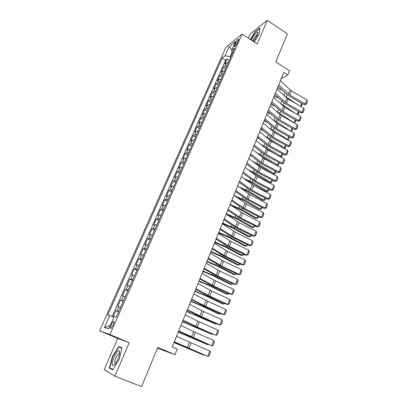 <?xml version="1.0" encoding="UTF-8"?>
<svg xmlns="http://www.w3.org/2000/svg" width="407" height="407" viewBox="0 0 407 407"><rect width="100%" height="100%" fill="white"/><g stroke="black" fill="none" stroke-linecap="round" stroke-linejoin="round"><path stroke-width="0.61" d="M113.207 325.162C114.306 322.359 114.382 321.092 113.441 321.367L111.294 324.588C110.19 327.391 110.114 328.658 111.06 328.393L113.207 325.162M157.433 348.255L174.964 354.624L177.213 349.053L172.227 346.917L283.811 72.334L287.825 74.919L289.499 70.767L275.804 61.895L287.393 33.862L267.277 20.35L250.157 34.02L248.336 38.207M114.871 376.099L129.197 342.653L117.755 338.421L104.167 369.658L114.871 376.099L141.56 386.65L157.804 347.354L174.964 354.624M117.755 338.421L99.583 330.81L225.905 47.329L242.033 34.096L109.926 334.574L99.583 330.81M228.352 62.571L226.363 62.902L224.827 64.072L226.994 59.173L229.207 60.567M226.897 65.878L224.908 66.199L223.377 67.353L225.62 68.747M223.377 67.353L221.189 72.298L222.71 71.169L224.705 70.864M221.016 79.238L219.027 79.513L217.521 80.601L219.729 75.61L221.998 77.004L220.976 79.233M217.292 87.693L215.308 87.937L213.817 88.985L216.041 83.944L218.33 85.338M213.533 96.23L211.554 96.444L210.073 97.451L212.322 92.358L214.626 93.747M209.737 104.848L207.763 105.031L206.298 105.993L208.567 100.855L210.887 102.238M205.906 113.548L203.938 113.701L202.488 114.621L204.777 109.432L207.112 110.806M202.04 122.334L200.071 122.456L198.636 123.331L200.951 118.091L203.307 119.46M198.133 131.207L196.169 131.298L194.75 132.122L197.085 126.836L199.455 128.2M195.431 137.337L194.195 140.15L192.231 140.227L190.827 141.005L193.183 135.668L195.574 137.022M190.201 149.216L188.253 149.242L186.864 149.974L189.245 144.582L191.651 145.93M186.177 158.354L184.234 158.348L182.86 159.03L185.266 153.581L187.688 154.925M182.112 167.587L180.174 167.542L178.815 168.172L181.247 162.673L183.689 164.006M178.007 176.908L176.073 176.831L174.735 177.411L177.187 171.856L179.65 173.184M173.86 186.325L171.932 186.213L170.614 186.737L173.092 181.13L175.57 182.448M169.673 195.838L167.75 195.691L166.448 196.164L168.951 190.496L171.449 191.809M165.44 205.449L163.528 205.26L162.24 205.683L164.769 199.959L167.287 201.262M161.167 215.155L159.259 214.932L157.992 215.293L160.546 209.513L163.08 210.806M156.848 224.964L154.945 224.705L153.698 225.01L156.278 219.17L158.837 220.452M152.483 234.875L150.59 234.574L149.364 234.819L151.969 228.922L154.543 230.194M148.077 244.887L144.978 244.734L147.614 238.772L150.208 240.038M143.62 255.006L140.552 254.751L143.213 248.728L145.833 249.984M139.118 265.232L136.08 264.871L138.772 258.786L141.407 260.032M134.569 275.564L131.563 275.101L134.279 268.951L136.935 270.187M129.97 286.009L126.994 285.434L129.741 279.222L132.417 280.448M125.32 296.561L122.375 295.879L125.153 289.596L127.854 290.812M120.625 307.229L117.709 306.435L120.518 300.086L123.24 301.292M235.505 43.101L234.702 44.933C234.178 46.184 234.157 46.739 234.646 46.607C235.567 45.991 236.518 44.684 237.49 42.694L238.299 40.848C238.817 39.606 238.838 39.057 238.354 39.189C237.429 39.805 236.477 41.112 235.505 43.101L236.838 43.956M232.158 51.831L230.077 56.548L225.056 55.784L222.141 58.089L107.799 315.033L109.748 315.517L104.436 327.482L108.725 328.902L114.158 316.605L116.27 317.124L234.712 48.133L231.593 50.6L232.631 52.859M225.056 55.784L229.034 46.82L235.633 41.453L231.593 50.6M226.994 59.173L225.595 60.256L112.215 316.478M118.732 311.528L115.832 310.689L113.115 316.834M120.518 300.086L123.448 300.814M125.153 289.596L128.119 290.216M129.741 279.222L132.733 279.731M134.279 268.951L137.301 269.353M138.772 258.786L141.824 259.086M143.213 248.728L146.296 248.921M147.614 238.772L148.835 238.548L150.727 238.868M151.969 228.922L153.205 228.637L155.108 228.917M156.278 219.17L157.54 218.829L159.442 219.068M160.546 209.513L161.823 209.117L163.736 209.32M164.769 199.959L166.066 199.506L167.984 199.669M168.951 190.496L170.263 189.993L172.192 190.12M173.092 181.13L174.425 180.571L176.353 180.662M177.187 171.856L178.541 171.245L180.479 171.301M181.247 162.673L182.616 162.017L184.559 162.037M185.266 153.581L186.65 152.874L188.599 152.859M189.245 144.582L190.644 143.824L192.597 143.778M193.183 135.668L194.602 134.859L196.561 134.778M197.085 126.836L198.519 125.987L200.483 125.875M200.951 118.091L202.396 117.196L204.365 117.053M204.777 109.432L206.237 108.491L208.211 108.318M208.567 100.855L210.043 99.868L212.022 99.664M212.322 92.358L213.812 91.331L215.791 91.097M216.041 83.944L217.547 82.875L219.531 82.611M219.729 75.61L221.245 74.496L223.229 74.206M230.805 57.005L230.077 56.548M242.033 34.096L257.163 43.956L267.277 20.35M129.197 342.653L109.926 334.574M281.161 78.851L287.825 74.919M225.595 60.256L222.141 58.089M115.832 310.689L118.574 311.879M109.748 315.517L113.919 317.145M231.868 49.985L229.034 46.82M104.436 327.482L110.149 325.676M254.156 41.997L259.213 33.684L259.931 27.971L254.787 32.051L250.29 39.479M112.627 369.892L119.093 359.702L122.085 347.949L118.686 346.535L112.444 356.435L109.381 368.035L112.627 369.892M255.052 32.224L254.787 32.051M119.465 354.054L118.681 353.734L119.439 353.739L119.363 354.014M112.057 369.103L109.381 368.035M112.754 356.563L112.444 356.435M280.392 80.739L291.397 90.878L306.97 99.944L305.387 104.029L306.313 104.238L304.212 104.747L288.639 95.737L286.594 94.246L278.129 86.315M304.212 104.747L305.387 104.029L289.764 94.979L278.709 84.88M306.97 99.944L307.417 101.379L306.313 104.238M296.917 104.167L284.213 95.742M282.158 90.089L277.421 88.049M229.268 60.49L228.312 62.566M302.187 103.571L301.205 106.639M300.534 106.252L301.694 103.286M253.444 41.534L257.188 35.49L257.896 32.494C257.56 30.571 253.027 35.785 251.231 40.095M257.539 34.595L257.193 34.58C255.825 35.389 254.461 37.2 253.093 40.013L252.711 41.056M250.503 39.616L254.919 32.326L259.875 28.409M119.627 352.248L119.266 350.987C117.771 348.87 111.981 359.523 112.215 363.965C112.383 366.122 113.411 366.03 115.308 363.69C117.944 359.712 119.383 355.896 119.627 352.248M118.681 353.734C116.473 355.906 115.115 358.867 114.611 362.622L115.318 363.67M112.846 369.551L109.783 367.811L112.749 356.568L118.798 346.973L121.993 348.306M121.993 348.295L118.798 346.973M277.019 89.047L288.125 99.099L303.795 108.135L302.203 112.261L303.139 112.449L301.032 112.948L285.363 103.963L274.75 94.628M301.032 112.948L302.203 112.261L286.477 103.236L275.315 93.228M303.795 108.135L304.253 109.564L303.139 112.449M273.606 97.436L284.824 107.392L300.595 116.402L298.982 120.564L299.934 120.737L297.827 121.225L282.056 112.266L271.337 103.022M297.827 121.225L298.982 120.564L283.165 111.564L271.891 101.658M300.595 116.402L301.058 117.827L299.934 120.737M270.167 105.901L281.496 115.761L297.364 124.746L295.741 128.948L296.698 129.105L294.587 129.579L278.719 120.645L267.898 111.493M294.587 129.579L295.741 128.948L279.818 119.973L268.432 110.165M297.364 124.746L297.832 126.17L296.698 129.105M266.692 114.453L278.134 124.206L294.103 133.17L292.465 137.408L293.432 137.551L291.32 138.009L275.351 129.105L264.423 120.045M291.32 138.009L292.465 137.408L276.439 128.464L264.942 118.758M294.103 133.17L294.582 134.585L293.432 137.551M295.396 113.431L283.099 105.113L280.525 103.739M278.485 98.056L274.12 96.179M225.651 68.707L224.659 70.859M299.074 111.823L297.939 114.886M297.314 114.53L298.499 111.493M293.986 122.833L279.802 113.365L276.775 111.808M274.745 106.085L270.782 104.385M295.94 120.151L294.531 123.143M294.063 122.878L295.273 119.775M294.826 123.041L294.083 122.889M276.75 123.255L278.617 124.476M290.634 131.222L276.475 121.693L272.955 119.933M270.94 114.174L267.419 112.663M218.31 85.378L217.252 87.688M292.699 128.515L291.616 131.293L291.071 131.466M291.616 131.293L290.842 131.156L292.017 128.134M272.354 130.937L277.442 134.239M287.154 139.632L287.591 139.499L273.117 130.098L269.063 128.119M267.063 122.324L264.026 121.021M214.591 93.829L213.492 96.22M289.418 136.95L288.38 139.621L287.479 139.815M288.38 139.621L287.591 139.499L288.731 136.569M263.187 123.082L274.74 132.738L290.817 141.672L289.158 145.95L290.14 146.072L288.019 146.52L271.947 137.642L260.912 128.673M288.019 146.52L289.158 145.95L273.031 137.032L261.421 127.427M290.817 141.672L291.295 143.081L290.14 146.072M267.913 138.726L276.45 144.17M283.623 148.117L284.31 147.924L269.729 138.583L265.089 136.36M263.105 130.53L260.597 129.457M210.831 102.366L209.697 104.838M286.106 145.462L285.109 148.031L283.842 148.24M285.109 148.031L284.31 147.924L285.419 145.08M259.646 131.797L271.316 141.346L287.495 150.249L285.821 154.568L286.813 154.675L284.691 155.108L268.513 146.261L257.372 137.388M284.691 155.108L285.821 154.568L269.592 145.681L257.86 136.182M287.495 150.249L287.978 151.653L286.813 154.675M263.716 146.866L275.656 154.284M280.041 156.675L280.998 156.43L266.31 147.146L261.029 144.663M259.066 138.792L257.138 137.968M207.036 110.984L205.866 113.543M282.763 154.055L281.807 156.512L280.164 156.746M281.807 156.512L280.998 156.43L282.071 153.678M256.069 140.593L267.857 150.035L284.142 158.908L282.453 163.273L283.455 163.36L281.329 163.782L265.049 154.96L253.795 146.189M281.329 163.782L282.453 163.273L266.117 154.411L254.268 145.024M284.142 158.908L284.635 160.312L283.455 163.36M259.569 155.179L275.096 164.601M276.409 165.308L277.66 165.008L262.861 155.795L256.873 153.017M254.935 147.11L253.642 146.561M203.205 119.683L201.999 122.329M279.39 162.729L278.48 165.074L276.445 165.328M278.48 165.074L277.66 165.008L278.693 162.352M252.462 149.476L264.367 158.811L280.754 167.653L279.049 172.054L280.067 172.125L277.935 172.532L261.548 163.746L250.183 155.077M277.935 172.532L279.049 172.054L262.612 163.227L250.641 153.953M280.754 167.653L281.257 169.047L280.067 172.125M255.337 163.563L258.043 164.855L272.919 173.972L274.287 173.672L259.376 164.52L252.61 161.421M250.702 155.484L250.122 155.235M199.338 128.47L198.092 131.202M275.987 171.484L275.117 173.718L272.919 173.972M275.117 173.718L274.287 173.672L275.285 171.108M248.814 158.445L260.841 167.669L277.34 176.48L275.615 180.922L276.648 180.978L274.511 181.369L258.018 172.614L246.54 164.046M274.511 181.369L275.615 180.922L259.071 172.13L246.978 162.968M277.34 176.48L277.849 177.869L276.648 180.978M245.131 167.506L257.285 176.613L273.891 185.388L272.151 189.876L273.194 189.911L271.052 190.288L254.451 181.563L242.857 173.107M271.052 190.288L272.151 189.876L255.494 181.115L243.279 172.069M273.891 185.388L274.404 186.772L273.194 189.911M241.417 176.653L253.693 185.643L270.406 194.383L268.651 198.916L269.704 198.931L267.562 199.293L250.849 190.603L239.138 182.255M267.562 199.293L268.651 198.916L251.882 190.186L239.545 181.263M270.406 194.383L270.93 195.762L269.704 198.931M237.663 185.892L250.066 194.76L266.89 203.469L265.12 208.043L266.183 208.038L264.036 208.384L247.217 199.73L235.383 191.494M264.036 208.384L265.12 208.043L248.239 199.349L235.77 190.547M266.89 203.469L267.419 204.843L266.183 208.038M233.872 195.223L246.403 203.963L263.339 212.637L261.553 217.257L262.627 217.236L260.48 217.567L243.544 208.949L231.593 200.824M260.48 217.567L261.553 217.257L244.556 208.603L231.959 199.923M263.339 212.637L263.878 214.006L262.627 217.236M230.041 204.645L242.704 213.263L259.752 221.901L257.946 226.562L259.04 226.521L256.888 226.836L239.835 218.254L227.762 210.246M256.888 226.836L257.946 226.562L240.837 217.948L228.113 209.391M259.752 221.901L260.302 223.26L259.04 226.521M226.175 214.163L238.965 222.654L256.135 231.252L254.309 235.963L255.413 235.897L253.256 236.197L236.091 227.655L223.896 219.765M253.256 236.197L254.309 235.963L237.083 227.381L224.226 218.961M256.135 231.252L256.69 232.606L255.413 235.897M222.268 223.779L235.195 232.132L252.477 240.695L250.636 245.452L251.755 245.365L249.593 245.65L232.311 237.149L219.989 229.38M249.593 245.65L250.636 245.452L233.292 236.91L220.299 228.622M252.477 240.695L253.042 242.043L251.755 245.365M218.32 233.491L231.385 241.712L248.784 250.229L246.927 255.036L248.056 254.93L245.894 255.194L228.495 246.734L216.046 239.092M245.894 255.194L246.927 255.036L229.462 246.535L216.331 238.385M248.784 250.229L249.354 251.572L248.056 254.93M214.331 243.305L227.533 251.384L245.06 259.864L243.177 264.713L244.322 264.586L242.155 264.835L224.639 256.415L212.057 248.901M242.155 264.835L243.177 264.713L225.595 256.257L212.322 248.245M245.06 259.864L245.635 261.192L244.322 264.586M210.302 253.215L223.647 261.157L241.29 269.592L239.392 274.491L240.552 274.338L241.88 270.914L241.29 269.592M208.272 258.211L221.688 266.076L239.392 274.491L238.38 274.572L220.742 266.198L208.028 258.811M206.232 263.232L219.719 271.026L237.49 279.416L235.572 284.366L236.747 284.193L238.085 280.733L237.49 279.416M204.182 268.279L217.74 275.997L235.572 284.366L234.569 284.407L216.804 276.073L203.958 268.824M250.992 171.988L254.533 173.636L269.52 182.682L270.884 182.412L255.855 173.326L248.229 169.877M272.548 180.326L271.728 182.438L269.52 182.682M271.728 182.438L270.884 182.412L271.84 179.95M246.51 180.464L250.987 182.499L266.092 191.478L267.445 191.239L252.304 182.224L243.717 178.373M191.488 146.296L190.237 149.14M269.078 189.25L268.299 191.244L266.092 191.478M268.299 191.244L267.445 191.239L268.366 188.879M241.885 188.975L247.41 191.443L262.627 200.356L263.975 200.147L248.718 191.204L239.057 186.91M187.505 155.342L186.243 158.211M265.573 198.26L264.845 200.132L262.627 200.356M264.845 200.132L263.975 200.147L264.855 197.888M237.093 197.512L243.798 200.478L259.132 209.315L260.475 209.142L245.1 200.269L234.228 195.477M183.481 164.479L182.204 167.374M262.037 207.356L261.355 209.106L259.132 209.315M261.355 209.106L260.475 209.142L261.314 206.985M232.102 206.074L240.15 209.595L255.606 218.361L256.939 218.223L241.443 209.422L230.118 204.451M179.421 173.703L178.129 176.633M258.465 216.539L257.835 218.167L255.606 218.361M257.835 218.167L256.939 218.223L257.738 216.173M226.882 214.647L236.467 218.803L252.04 227.498L253.373 227.391L237.754 218.666L226.368 213.685M175.315 183.023L174.013 185.979M254.858 225.814L254.273 227.31L253.373 227.391L254.126 225.447M222.334 223.606L232.748 228.103L248.443 236.716L249.766 236.645L234.025 227.996L222.578 223.011M171.169 192.435L169.856 195.421M251.216 235.18L250.687 236.543L249.766 236.645L250.478 234.814M218.523 232.982L228.988 237.495L244.816 246.026L246.128 245.991L230.26 237.423L218.752 232.422M166.987 201.943L165.654 204.96M247.537 244.638L247.059 245.869L246.128 245.991L246.795 244.271M214.677 242.455L225.198 246.973L241.148 255.428L242.455 255.428L226.46 246.942L214.891 241.931M162.754 211.548L161.411 214.596M243.824 254.187L243.396 255.281L242.455 255.428L243.076 253.826M210.79 252.019L221.367 256.552L237.444 264.921L238.741 264.957L222.619 256.552L210.989 251.536M158.481 221.25L157.127 224.333M240.074 263.833L239.698 264.789L238.741 264.957L239.321 263.471M206.863 261.676L217.501 266.224L233.704 274.511L234.997 274.583L218.742 266.264L207.046 261.233M154.167 231.054L152.798 234.167M236.284 273.575L235.968 274.389L234.997 274.583L235.526 273.219M202.9 271.433L213.594 275.992L229.93 284.193L231.212 284.305L214.825 276.073L203.062 271.031M149.807 240.959L148.423 244.103M232.458 283.414L232.199 284.086L231.212 284.305L231.695 283.058M202.121 273.351L215.756 280.998L233.643 289.341L231.71 294.337L232.896 294.144L234.249 290.649L233.643 289.341M200.051 278.449L213.756 286.019L231.71 294.337L230.718 294.337L212.83 286.055L199.847 278.943M197.965 283.572L211.747 291.066L229.767 299.364L227.808 304.416L229.014 304.197L230.377 300.666L229.767 299.364M195.874 288.726L209.727 296.143L227.808 304.416L226.831 304.375L208.816 296.133L195.696 289.163M193.768 293.905L207.697 301.246L225.844 309.493L223.87 314.596L225.086 314.352L226.465 310.785L225.844 309.493M191.651 299.109L205.657 306.369L223.87 314.596L222.899 314.509L204.757 306.318L191.499 299.491M189.525 304.344L203.607 311.523L221.881 319.724L219.887 324.878L221.118 324.608L222.512 321.006L221.881 319.724M187.388 309.605L201.546 316.707L219.887 324.878L218.93 324.75L200.661 316.61L187.256 309.925M198.896 281.288L209.646 285.856L226.114 293.971L227.391 294.119L210.872 285.979L199.043 280.927M145.401 250.966L144.002 254.141M228.592 293.355L228.388 293.874L227.391 294.119L227.823 292.999M194.851 291.244L205.662 295.823L222.263 303.846L223.529 304.034L206.878 295.981L194.978 290.924M140.949 261.075L139.535 264.285M224.684 303.393L224.542 303.764L223.529 304.034L223.916 303.042M190.761 301.297L201.633 305.891L218.376 313.817L219.632 314.046L202.839 306.089L190.878 301.017M136.447 271.296L135.022 274.537M220.742 313.538L219.632 314.046L219.963 313.187M186.635 311.457L215.69 324.16L198.764 316.3L186.732 311.223M131.904 281.619L130.459 284.895M216.758 323.779L215.69 324.16L215.975 323.433M185.236 314.896L197.797 321.133L217.882 330.062L215.868 335.266L217.114 334.976L218.518 331.334L217.882 330.062M183.079 320.212L197.39 327.147L215.868 335.266L196.52 327.009L182.972 320.477M182.463 321.718L211.711 334.381L182.545 321.525M127.31 292.053L125.849 295.365M212.617 334.081L211.711 334.381L211.945 333.786M180.906 325.559L193.605 331.639L213.838 340.501L211.803 345.767L213.065 345.446L214.489 341.768L213.838 340.501M178.719 330.932L211.803 345.767L192.333 337.51L178.637 331.135M178.251 332.087L207.692 344.704L178.312 331.939M122.665 302.599L121.189 305.947M208.374 344.464L207.692 344.704L207.87 344.246M176.526 336.335L209.753 351.053L207.697 356.374L208.974 356.028L210.414 352.314L209.753 351.053M174.318 341.768L207.697 356.374L174.262 341.905M173.993 342.567L203.632 355.128L174.033 342.465M117.969 313.258L116.483 316.641M204.09 354.96L203.632 355.128L203.754 354.818M224.908 66.199L226.363 62.902M116.895 310.907L118.783 306.629M121.601 300.239L123.474 296.006M126.262 289.687L128.113 285.495M130.871 279.243L132.702 275.096M135.434 268.91L137.245 264.804M139.947 258.684L141.738 254.624M144.414 248.565L146.184 244.546M148.835 238.548L150.59 234.574M153.205 228.637L154.945 224.705M157.54 218.829L159.259 214.932M161.823 209.117L163.528 205.26M166.066 199.506L167.75 195.691M170.263 189.993L171.932 186.213M174.425 180.571L176.073 176.831M178.541 171.245L180.174 167.542M182.616 162.017L184.234 158.348M186.65 152.874L188.253 149.242M190.644 143.824L192.231 140.227M194.602 134.859L196.169 131.298M198.519 125.987L200.071 122.456M202.396 117.196L203.938 113.701M206.237 108.491L207.763 105.031M210.043 99.868L211.554 96.444M213.812 91.331L215.308 87.937M217.547 82.875L219.027 79.513M221.245 74.496L222.71 71.169M235.729 45.594L234.702 44.933M290.033 89.881L288.4 93.981M291.397 90.878L289.764 94.979M286.36 96.937L287.225 94.78M284.02 95.559L285.109 92.852M286.757 98.102L285.103 102.243M288.125 99.099L286.477 103.236M283.445 106.405L281.776 110.582M284.824 107.392L283.165 111.564M280.102 114.779L278.419 118.997M281.496 115.761L279.818 119.973M276.729 123.235L275.03 127.493M278.134 124.206L276.439 128.464M283.099 105.113L283.933 103.012M280.708 103.821L281.802 101.099M279.802 113.365L280.616 111.32M277.401 112.073L278.459 109.427M276.475 121.693L277.269 119.709M274.059 120.406L275.091 117.832M273.117 130.098L273.891 128.169M270.686 128.816L271.688 126.318M273.326 131.771L271.611 136.07M274.74 132.738L273.031 137.032M269.729 138.583L270.477 136.716M267.287 137.301L268.254 134.88M269.892 140.384L268.157 144.724M271.316 141.346L269.592 145.681M266.31 147.146L267.033 145.34M263.848 145.869L264.789 143.523M266.422 149.084L264.672 153.464M267.857 150.035L266.117 154.411M262.861 155.795L263.558 154.044M260.383 154.512L261.289 152.254M262.917 157.865L261.157 162.286M264.367 158.811L262.612 163.227M259.376 164.52L260.048 162.836M256.883 163.243L257.758 161.06M259.381 166.733L257.6 171.194M260.841 167.669L259.071 172.13M255.81 175.682L254.014 180.189M257.285 176.613L255.494 181.115M252.208 184.722L250.391 189.27M253.693 185.643L251.882 190.186M248.565 193.849L246.734 198.443M250.066 194.76L248.239 199.349M244.892 203.062L243.04 207.702M246.403 203.963L244.556 208.603M241.178 212.368L239.311 217.058M242.704 213.263L240.837 217.948M237.429 221.769L235.541 226.501M238.965 222.654L237.083 227.381M233.643 231.257L231.736 236.04M235.195 232.132L233.292 236.91M229.823 240.847L227.895 245.675M231.385 241.712L229.462 246.535M225.961 250.529L224.013 255.408M227.533 251.384L225.595 256.257M222.059 260.307L220.09 265.237M223.647 261.157L221.688 266.076M218.116 270.187L216.132 275.168M219.719 271.026L217.74 275.997M255.855 173.326L256.502 171.708M253.347 172.054L254.192 169.958M252.304 182.224L252.925 180.667M249.781 180.952L250.59 178.938M248.718 191.204L249.313 189.713M246.179 189.937L246.952 188.009M245.1 200.269L245.665 198.85M242.547 199.003L243.279 197.166M241.443 209.422L241.982 208.074M238.873 208.16L239.575 206.415M237.754 218.666L238.263 217.384M235.165 217.409L235.831 215.751M234.025 227.996L234.508 226.791M231.42 226.745L232.046 225.183M230.26 237.423L230.713 236.294M227.64 236.172L228.23 234.707M226.46 246.942L226.882 245.884M223.825 245.696L224.369 244.327M222.619 256.552L223.011 255.576M219.968 255.316L220.477 254.044M218.742 266.264L219.103 265.364M216.071 265.028L216.539 263.863M214.825 276.073L215.155 275.249M212.139 274.837L212.561 273.779M214.138 280.169L212.128 285.2M215.756 280.998L213.756 286.019M210.114 290.252L208.089 295.334M211.747 291.066L209.727 296.143M206.054 300.437L204.004 305.571M207.697 301.246L205.657 306.369M201.948 310.734L199.878 315.918M203.607 311.523L201.546 316.707M210.872 285.979L211.167 285.241M208.165 284.747L208.547 283.796M206.878 295.981L207.138 295.329M204.151 294.76L204.492 293.915M202.839 306.089L203.068 305.525M200.096 304.874L200.392 304.136M198.764 316.3L198.952 315.822M196.001 315.089L196.25 314.469M197.797 321.133L195.706 326.373M199.476 321.912L197.39 327.147M194.643 326.618L194.795 326.226M191.86 325.412L192.063 324.903M193.605 331.639L191.494 336.935M195.299 332.407L193.193 337.698M190.481 337.042L190.598 336.742M187.678 335.841L187.836 335.449M189.372 342.256L187.235 347.609M191.076 343.015L188.95 348.361M183.455 346.377L183.562 346.108M114.087 321.647L113.441 321.367M238.706 39.413L238.354 39.189M257.758 33.908L257.896 32.494M257.478 34.768L257.193 34.58M119.439 353.739L119.266 350.987"/></g></svg>
